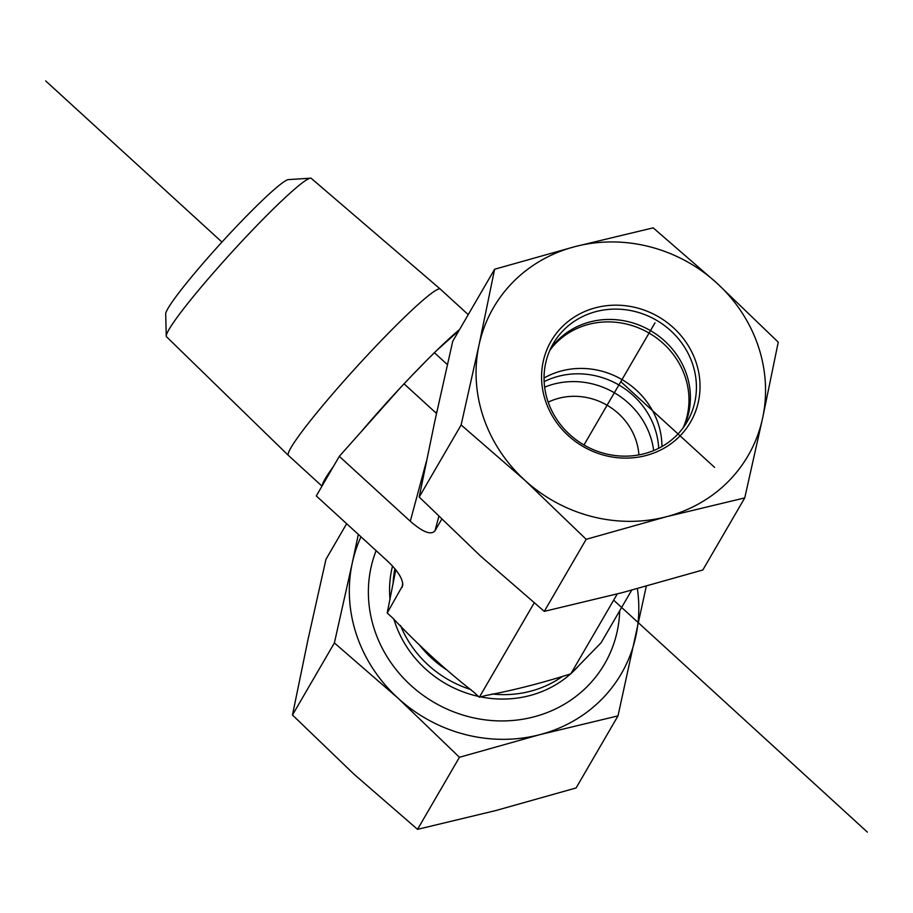 <?xml version="1.0" encoding="UTF-8"?>
<svg xmlns="http://www.w3.org/2000/svg" width="913" height="913" viewBox="0 0 913 913"><rect width="100%" height="100%" fill="white"/><g stroke="black" fill="none" stroke-linecap="round" stroke-linejoin="round"><path stroke-width="1.37" d="M310.5 178.195L288.44 179.61A91.311 7.589 132.4 0 0 244.319 218.333A91.311 7.589 132.4 0 0 165.687 313.878L166.246 335.973A107.289 8.913 -47.6 0 1 258.653 223.696A107.289 8.913 -47.6 0 1 310.5 178.195A107.289 8.913 -47.6 0 1 311.31 178.4L440.328 289.113A112.619 9.358 132.4 0 0 440.328 289.113A112.619 9.358 132.4 0 0 385.046 336.669A112.619 9.358 132.4 0 0 288.337 455.359A112.619 9.358 132.4 0 0 288.36 455.382L321.992 486.127M288.337 455.359L166.531 336.771A107.289 8.913 -47.6 0 1 166.246 335.973M459.616 329.456A112.619 9.358 132.4 0 0 436.928 350.238L427.615 359.448A112.619 9.358 132.4 0 0 419.25 367.939A112.619 9.358 132.4 0 0 410.599 376.898L400.259 387.877A112.619 9.358 132.4 0 0 360.624 432.408L339.305 456.352L333.336 466.611A112.619 9.358 132.4 0 0 322.255 485.682L316.286 495.942L387.272 560.844C397.851 570.853 403.01 579.047 402.736 585.427L387.203 612.977L392.773 618.067C418.348 645.206 445.35 669.891 473.779 692.134L479.348 697.224L486.412 695.375C513.437 690.308 541.557 683.129 570.796 673.851L601.119 642.729L631.693 590.163M458.931 330.62L436.928 350.238M427.615 359.448L410.599 376.898M400.259 387.877L360.624 432.408M333.336 466.611L322.255 485.682M395.774 569.838L387.203 612.977M570.796 673.851L617.268 593.941M479.348 697.224L534.173 602.934M658.695 448.283A77.502 72.138 30.2 0 0 633.154 395.466A77.502 72.138 30.2 0 0 544.148 381.68M653.674 450.577A77.502 72.138 30.2 0 0 544.639 387.169M638.895 454.902A62.004 57.713 30.2 0 0 618.512 413.623A62.004 57.713 30.2 0 0 548.188 402.165M339.305 456.352L410.291 521.255C422.833 532.176 431.062 535.36 434.976 530.818L441.675 519.292M403.945 383.734L436.505 413.452M434.268 352.612L447.381 364.595M619.71 610.763A127.877 119.032 -149.8 0 1 470.149 717.059A127.877 119.032 -149.8 0 1 376.122 550.653M346.655 523.708L325.975 559.281L308.103 639.077L292.48 715.016L353.89 774.11L417.538 829.346L495.702 810.573L576.103 787.953L617.998 715.883L539.845 734.657A147.255 137.064 30.2 0 0 635.87 636.087A147.255 137.064 30.2 0 0 637.377 588.645M646.29 586.214L617.998 715.883M539.845 734.657L459.444 757.276L398.034 698.183A147.255 137.064 30.2 0 0 539.845 734.657M398.034 698.183L334.386 642.946L352.247 563.15A147.255 137.064 30.2 0 0 398.034 698.183M360.977 536.798A147.255 137.064 30.2 0 0 352.247 563.15L358.33 534.39M334.386 642.946L292.48 715.016M459.444 757.276L417.538 829.346M545.597 363.431A77.502 72.138 -149.8 0 1 553.232 343.665A77.502 72.138 -149.8 0 1 656.493 320.269A77.502 72.138 -149.8 0 1 687.238 421.589A77.502 72.138 -149.8 0 1 594.192 450.029A77.502 72.138 -149.8 0 1 545.597 363.431M543.178 361.685A80.606 75.026 30.2 0 0 645.868 455.564A80.606 75.026 30.2 0 0 673.372 327.699A80.606 75.026 30.2 0 0 543.178 361.685M550.459 348.971A77.502 72.138 -149.8 0 1 643.22 326.854A77.502 72.138 -149.8 0 1 688.859 412.162A77.502 72.138 -149.8 0 1 683.997 426.622M716.831 283.087A147.255 137.064 30.2 0 0 575.019 246.613A147.255 137.064 30.2 0 0 478.994 345.182A147.255 137.064 30.2 0 0 524.781 480.215A147.255 137.064 30.2 0 0 666.581 516.678A147.255 137.064 30.2 0 0 762.617 418.12A147.255 137.064 30.2 0 0 716.831 283.087L778.241 342.181L762.617 418.12L744.746 497.905L666.581 516.678L586.18 539.309L524.781 480.215L461.122 424.967L478.994 345.182L494.618 269.244L575.019 246.613L653.183 227.851L716.831 283.087M494.618 269.244L452.722 341.314L434.85 421.098L419.215 497.037L480.626 556.131L544.285 611.368L622.438 592.605L702.839 569.974L744.746 497.905M419.215 497.037L461.122 424.967M544.285 611.368L586.18 539.309M661.925 446.56A77.502 72.138 30.2 0 0 622.004 379.591A77.502 72.138 30.2 0 0 544.057 378.028M683.164 427.775A77.502 72.138 30.2 0 0 649.063 333.062A77.502 72.138 30.2 0 0 549.866 350.272M583.978 444.985L654.986 322.871M620.806 381.645L714.605 467.399M45.65 80.892L221.95 242.071M613.65 600.161L867.35 832.108M419.9 645.559A106.182 98.832 30.2 0 0 446.971 670.028M394.895 568.765A106.182 98.832 30.2 0 0 393.092 584M400.51 625.473A106.182 98.832 30.2 0 0 470.914 689.566M492.004 693.983A106.182 98.832 30.2 0 0 562.328 676.51M572.2 672.447A108.259 100.761 30.2 0 0 575.589 669.138A108.259 100.761 30.2 0 0 577.621 666.992M392.533 566.071A108.259 100.761 30.2 0 0 390.022 599.647M393.857 619.071A108.259 100.761 30.2 0 0 478.458 696.402M480.683 696.881A108.259 100.761 30.2 0 0 570.568 673.931M402.69 583.008L402.085 587.379M426.36 461.499L410.291 521.255M434.976 530.818L438.822 516.507M436.939 411.443L435.672 412.744M440.34 289.136L468.232 314.631"/></g></svg>
